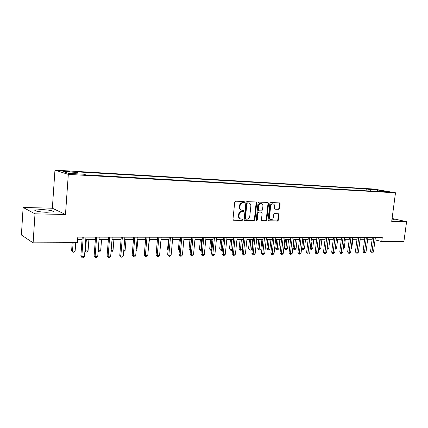<?xml version="1.0" encoding="UTF-8"?>
<svg xmlns="http://www.w3.org/2000/svg" width="428" height="428" viewBox="0 0 428 428"><rect width="100%" height="100%" fill="white"/><g stroke="black" fill="none" stroke-linecap="round" stroke-linejoin="round"><path stroke-width="0.64" d="M244.645 202.209L244.158 201.524L235.641 201.197L234.731 202.123L232.971 219.302L233.597 220.26L242.178 220.425L242.804 219.778L242.376 219.115L240.969 219.066C239.594 218.724 238.936 217.708 238.99 216.006L239.14 214.589C239.482 212.753 240.44 211.764 242.007 211.625L243.099 211.657L243.719 211.009L243.281 210.335L241.927 210.282C240.525 209.945 239.851 208.912 239.905 207.189L240.055 205.761C240.402 203.921 241.36 202.942 242.922 202.813L244.019 202.856L244.645 202.209M241.387 210.137C239.996 209.795 239.322 208.768 239.375 207.045L239.519 205.622C239.867 203.781 240.825 202.802 242.387 202.674L243.484 202.717L244.104 202.075L243.923 201.518M233.26 220.11L241.649 220.27L242.275 219.623L242.12 219.104M240.418 218.906C239.059 218.553 238.407 217.536 238.46 215.856L238.61 214.433C238.952 212.604 239.91 211.619 241.472 211.475L242.564 211.507L243.19 210.865L243.018 210.325M391.877 220.062L394.418 219.971C394.696 219.762 393.894 219.468 392.005 219.077M41.548 209.602L35.326 210.004C32.812 210.726 40.007 212.154 46.823 212.267L52.928 211.855C55.356 211.122 48.257 209.731 41.548 209.602M370.536 189.005L374.933 189.641L370.536 189.005M278.815 209.313L279.655 208.431L280.169 203.824L279.58 202.888L270.747 202.546L269.897 203.439L268.089 219.992L268.661 220.918L277.505 221.089L278.344 220.195L278.96 214.658L278.387 213.738L274.589 213.631L273.743 214.524L273.439 217.29C273.118 218.874 272.299 219.671 270.988 219.676C269.908 219.404 269.394 218.58 269.447 217.199L270.64 206.312C270.956 204.745 271.759 203.953 273.048 203.931C274.161 204.199 274.69 205.039 274.637 206.451L274.439 208.259L275.022 209.196L278.815 209.313L278.259 209.174L279.099 208.292L279.607 203.691L279.313 202.877M391.706 221.351L406.6 221.661L403.909 241.504L381.733 241.585L382.268 237.519L77.8 237.128L77.388 242.692L33.111 242.853L35 213.834L65.479 214.476L68.32 174.394L395.499 192.793L391.706 221.351M256.698 202.947L256.078 201.984L246.79 201.625L245.902 202.546L244.121 219.521L244.73 220.468L254.029 220.65L254.901 219.735L256.698 202.947L256.153 202.813L255.837 201.973M258.919 202.091L267.976 202.444L268.581 203.391L266.767 219.971L265.916 220.875L262.011 220.794L261.428 219.864L262.155 213.112L261.556 212.17L258.929 212.095L258.057 213.005L257.303 220.062L256.639 220.693L256.222 220.04L258.052 202.995L258.919 202.091M65.559 171.553L70.197 171.708L63.349 170.868L61.065 170.847L65.559 171.553M68.32 174.394L54.955 170.135L373.719 189.032L395.499 192.793M366.036 190.792L366.277 188.903L75.472 171.772L77.714 172.447L63.114 171.591L68.748 173.361L83.594 174.207L85.974 174.924L382.375 191.717L378.753 191.081L378.357 191.487M366.277 188.903L369.744 189.508L377.608 189.968L386.661 191.535L378.753 191.081M65.479 214.476L52.355 208.217L23.128 207.452L35 213.834M23.128 207.452L21.4 234.999L33.111 242.853M406.6 221.661L392.085 218.505M52.355 208.217L54.955 170.135M375.067 239.841L381.733 241.585M77.623 239.525L82.069 239.519M85.771 239.519L95.38 239.509M98.183 250.765L100.682 250.738L99.542 251.926L98.542 251.937L98.183 250.765L99.055 239.509L108.375 239.498M112.018 239.498L121.076 239.487M124.687 239.487L133.483 239.477M137.067 239.477L145.611 239.466M149.169 239.466L157.467 239.461M161.003 239.455L169.065 239.45M172.575 239.445L180.407 239.439M183.89 239.434L191.509 239.429M194.965 239.429L202.369 239.423M205.804 239.418L213.005 239.413M216.407 239.407L223.416 239.402M226.797 239.402L233.608 239.396M236.968 239.391L243.596 239.386M246.929 239.386L253.381 239.38M256.688 239.375L262.969 239.37M266.253 239.37L272.369 239.364M275.627 239.359L281.581 239.354M284.818 239.354L290.612 239.348M293.833 239.343L299.472 239.338M302.666 239.338L308.16 239.332M311.338 239.327L316.688 239.327M319.839 239.322L325.055 239.316M328.185 239.316L333.268 239.311M336.371 239.311L341.325 239.306M344.412 239.3L349.237 239.3M352.303 239.295L357.005 239.289M360.055 239.289L364.64 239.284M367.663 239.284L372.135 239.279M77.714 172.447L78.067 173.891M370.541 191.043L369.744 189.508M377.608 189.968L377.432 191.434M244.404 220.324L253.494 220.495L254.366 219.58L256.153 202.813M247.518 202.984L246.897 203.626L245.335 218.51L245.763 219.173L246.956 219.2C248.497 219.05 249.438 218.071 249.781 216.258L250.856 206.125C250.91 204.402 250.241 203.37 248.845 203.038L246.983 202.845L246.362 203.487L246.897 203.626M245.64 219.136L244.8 218.355L246.362 203.487M246.983 202.845L248.122 202.888M261.695 220.65L265.371 220.72L266.221 219.815L268.03 203.257L267.719 202.428M261.166 212.069L258.384 211.951L257.517 212.855L256.763 219.906L257.303 220.062M256.34 220.511L256.763 219.906M262.915 206.093C262.969 204.664 262.423 203.814 261.283 203.546C259.957 203.562 259.133 204.365 258.817 205.954L258.4 209.843L259.068 210.795L261.631 210.87L262.498 209.966L262.915 206.093M261.117 203.503L260.738 203.412C259.411 203.423 258.592 204.226 258.271 205.815L258.817 205.954M258.849 210.747L257.854 209.699L258.271 205.815M274.723 209.067L278.259 209.174M272.85 203.883L272.497 203.798C271.208 203.819 270.4 204.611 270.089 206.173L270.64 206.312M270.587 219.564L270.442 219.521C269.356 219.254 268.843 218.43 268.896 217.049L270.089 206.173M268.351 220.773L276.953 220.939L277.788 220.046L278.403 214.514L278.136 213.727M72.193 242.708L71.626 250.508L72.519 251.049L75.141 251.022L75.751 242.697M73.129 242.708L72.519 251.049L72.937 252.247L71.626 250.508M75.141 251.022L73.985 252.236L72.937 252.247M82.251 237.133L80.844 256.056L81.796 256.634L83.251 237.139M84.487 256.591L83.289 257.843L82.213 257.865L81.796 256.634L84.487 256.591L85.948 237.139M82.213 257.865L80.844 256.056M86.354 239.519L85.498 250.904L88.056 250.878L88.917 239.514M84.937 250.583L85.498 250.904L85.884 252.092L84.915 250.92M88.056 250.878L86.911 252.081L85.884 252.092M100.682 250.738L101.559 239.503M98.542 251.937L98.108 251.648M111.125 250.626L113.029 250.605L113.923 239.493M113.029 250.605L111.89 251.776L111.034 251.787M95.562 237.155L94.123 255.853L95.112 256.42L96.6 237.155M97.739 256.377L96.546 257.619L95.498 257.635L95.112 256.42L97.739 256.377L99.232 237.16M95.498 257.635L94.123 255.853M108.562 237.171L107.096 255.65L108.118 256.212L109.632 237.171M110.681 256.169L109.493 257.394L108.471 257.415L108.118 256.212L110.681 256.169L112.206 237.176M108.471 257.415L107.096 255.65M121.263 237.187L119.77 255.457L120.824 256.008L122.365 237.187M123.328 255.971L122.146 257.18L121.145 257.196L120.824 256.008L123.328 255.971L124.88 237.192M121.145 257.196L119.77 255.457M123.783 250.487L125.104 250.471L126.014 239.482M125.104 250.471L123.687 251.637M133.675 237.203L132.156 255.265L133.236 255.81L134.809 237.203M135.687 255.773L134.51 256.966L133.531 256.982L133.236 255.81L135.687 255.773L137.26 237.208M133.531 256.982L132.156 255.265M136.147 250.353L136.912 250.343L137.837 239.477M136.912 250.343L136.077 251.199M148.232 250.22L149.409 239.466M157.349 239.461L156.562 249.674M168.455 239.45L167.541 249.503L168.129 249.765M168.076 250.348L167.541 249.503M179.332 239.439L178.406 249.39L179.439 249.834M179.353 250.797L178.406 249.39M145.804 237.219L144.263 255.077L145.37 255.618L146.97 237.219M147.767 255.575L146.601 256.763L145.643 256.779L145.37 255.618L147.767 255.575L149.367 237.219M145.643 256.779L144.263 255.077M157.665 237.23L156.097 254.89L157.237 255.425L158.858 237.235M159.58 255.388L158.414 256.559L157.483 256.575L157.237 255.425L159.58 255.388L161.201 237.235M157.483 256.575L156.097 254.89M169.263 237.246L167.674 254.714L168.841 255.238L170.478 237.251M171.13 255.206L169.975 256.361L169.06 256.377L168.841 255.238L171.13 255.206L172.773 237.251M169.06 256.377L167.674 254.714M180.611 237.262L179.006 254.537L180.188 255.056L181.852 237.262M182.43 255.024L181.279 256.169L180.386 256.185L180.188 255.056L182.43 255.024L184.094 237.267M180.386 256.185L179.006 254.537M191.712 237.278L190.086 254.366L191.295 254.879L192.975 237.278M193.488 254.847L192.343 255.976L191.466 255.992L191.295 254.879L193.488 254.847L195.168 237.278M191.466 255.992L190.086 254.366M189.979 239.429L189.048 249.278L190.524 249.754M191.182 239.429L190.369 250.835L189.048 249.278M202.578 237.289L200.93 254.2L202.16 254.708L203.862 237.294M204.306 254.671L203.172 255.794L202.316 255.805L202.16 254.708L204.306 254.671L206.007 237.294M202.316 255.805L200.93 254.2M200.411 239.423L199.469 249.171L201.374 249.636M201.636 239.423L200.791 250.706L199.469 249.171M201.272 250.701L200.791 250.706M213.214 237.305L211.55 254.034L212.802 254.537L214.514 237.305M214.899 254.505L213.77 255.612L212.93 255.628L212.802 254.537L214.899 254.505L216.621 237.31M212.93 255.628L211.55 254.034M210.635 239.413L209.683 249.064L211.999 249.519M211.876 239.413L211.004 250.589L209.683 249.064M211.903 250.487L211.004 250.589M223.625 237.315L221.95 253.874L223.218 254.371L224.946 237.321M225.272 254.339L224.149 255.436L223.325 255.446L223.218 254.371L225.272 254.339L227.006 237.321M223.325 255.446L221.95 253.874M220.65 239.407L219.687 248.957L222.4 249.406M221.913 239.402L221.009 250.466L219.687 248.957M222.346 249.92L221.8 250.455L221.009 250.466M233.822 237.331L232.131 253.713L233.415 254.205L235.165 237.331M235.432 254.173L234.314 255.259L233.506 255.275L233.415 254.205L235.432 254.173L237.182 237.331M233.506 255.275L232.131 253.713M230.467 239.396L229.499 248.855L230.724 249.315L232.586 249.294M231.746 239.396L230.815 250.348L229.499 248.855M232.581 249.38L231.596 250.337L230.815 250.348M243.81 237.342L242.104 253.558L243.409 254.045L245.169 237.342M245.383 254.013L244.27 255.088L243.484 255.104L243.409 254.045L245.383 254.013L247.143 237.347M243.484 255.104L242.104 253.558M240.092 239.391L239.113 248.754L240.359 249.208L242.259 249.187L243.291 239.386M241.387 239.386L240.434 250.23L239.113 248.754M242.259 249.187L241.194 250.225L240.434 250.23M253.595 237.353L251.878 253.408L253.199 253.89L254.97 237.358M255.131 253.858L254.023 254.922L253.253 254.938L253.199 253.89L255.131 253.858L256.907 237.358M253.253 254.938L251.878 253.408M249.529 239.38L248.545 248.657L249.802 249.107L251.669 249.085L252.707 239.38M250.84 239.38L249.861 250.118L248.545 248.657M251.669 249.085L250.61 250.113L249.861 250.118M258.785 239.375L257.79 248.561L259.063 249.005L260.893 248.984L261.941 239.37M260.106 239.37L259.106 250.006L257.79 248.561M260.893 248.984L259.839 250L259.106 250.006M267.864 239.364L266.863 248.465L268.147 248.903L269.945 248.882L270.994 239.364M269.196 239.364L268.179 249.899L266.863 248.465M269.945 248.882L268.896 249.888L268.179 249.899M276.772 239.359L275.766 248.368L277.06 248.807L278.826 248.786L279.88 239.354M278.12 239.359L277.077 249.792L275.766 248.368M278.826 248.786L277.783 249.781L277.077 249.792M285.508 239.354L284.497 248.277L285.808 248.711L287.536 248.689L288.6 239.348M286.867 239.348L285.808 249.685L284.497 248.277M287.536 248.689L286.498 249.679L285.808 249.685M294.084 239.343L293.073 248.186L294.394 248.615L296.09 248.598L297.155 239.343M295.459 239.343L294.378 249.583L293.849 249.412L293.073 248.186M296.09 248.598L295.058 249.578L294.378 249.583M303.891 239.338L302.815 248.524L304.485 248.502L305.555 239.332M301.644 248.149L302.815 248.524L302.789 249.481L301.622 248.315M304.485 248.502L303.457 249.476L302.789 249.481M312.167 239.327L311.086 248.433L312.724 248.411L313.804 239.327M310.289 248.181L311.086 248.433L311.049 249.385L310.22 248.759M312.724 248.411L311.702 249.374L311.049 249.385M263.188 237.369L261.454 253.258L262.792 253.734L264.574 237.369M264.686 253.708L263.584 254.762L262.829 254.772L262.792 253.734L264.686 253.708L266.473 237.369M262.829 254.772L261.454 253.258M272.588 237.38L270.844 253.114L272.192 253.585L273.99 237.38M274.048 253.558L272.957 254.601L272.213 254.612L272.192 253.585L274.048 253.558L275.851 237.385M272.213 254.612L271.673 254.425L270.844 253.114M281.801 237.39L280.051 252.975L281.41 253.44L283.218 237.39M283.229 253.408L282.143 254.441L281.415 254.457L281.41 253.44L283.229 253.408L285.043 237.396M281.415 254.457L280.87 254.269L280.051 252.975M290.837 237.401L289.077 252.83L290.446 253.29L292.265 237.406M292.233 253.264L291.152 254.286L290.441 254.302L290.446 253.29L292.233 253.264L294.052 237.406M290.441 254.302L289.89 254.114L289.077 252.83M299.696 237.412L297.925 252.697L299.311 253.151L301.135 237.417M301.061 253.125L299.991 254.136L299.29 254.146L299.311 253.151L301.061 253.125L302.89 237.417M299.29 254.146L298.733 253.965L297.925 252.697M308.385 237.422L306.609 252.563L308.005 253.012L309.84 237.428M309.722 252.985L308.658 253.986L307.967 254.002L308.005 253.012L309.722 252.985L311.557 237.428M307.967 254.002L307.411 253.82L306.609 252.563M316.913 237.438L315.131 252.429L316.533 252.873L318.379 237.438M318.223 252.846L317.159 253.841L316.485 253.852L316.533 252.873L318.223 252.846L320.064 237.438M316.485 253.852L315.923 253.676L315.131 252.429M325.28 237.449L323.488 252.301L324.906 252.739L326.751 237.449M326.559 252.713L325.505 253.702L324.841 253.713L324.906 252.739L326.559 252.713L328.41 237.449M324.841 253.713L324.274 253.531L323.488 252.301M320.294 239.322L319.213 248.342L320.818 248.326L321.899 239.322M318.774 248.208L319.213 248.342L319.16 249.283L318.667 249.133M320.818 248.326L319.802 249.278L319.16 249.283M333.492 237.454L331.695 252.172L333.118 252.611L334.974 237.46M334.744 252.584L333.69 253.558L333.043 253.569L333.118 252.611L334.744 252.584L336.601 237.46M333.043 253.569L332.476 253.397L331.695 252.172M328.271 239.316L327.19 248.256L328.768 248.24L329.849 239.316M327.104 248.229L326.992 249.15M328.768 248.24L327.757 249.182L327.126 249.187M341.555 237.465L339.746 252.049L341.18 252.483L343.042 237.47M342.775 252.456L341.731 253.424L341.095 253.435L341.18 252.483L342.775 252.456L344.642 237.47M341.095 253.435L340.522 253.258L339.746 252.049M335.285 248.165L336.574 248.154L337.66 239.306M336.574 248.154L335.172 249.091M349.467 237.476L347.654 251.926L349.098 252.354L350.965 237.481M350.666 252.327L349.623 253.285L348.997 253.296L349.098 252.354L350.666 252.327L352.533 237.481M348.997 253.296L348.424 253.125L347.654 251.926M343.32 248.079L344.24 248.069L345.332 239.3M344.24 248.069L343.208 248.994M357.236 237.487L355.422 251.803L356.872 252.231L358.744 237.492M358.407 252.204L357.375 253.157L356.759 253.167L356.872 252.231L358.407 252.204L360.28 237.492M356.759 253.167L356.182 252.996L355.422 251.803M351.211 247.994L351.779 247.983L352.875 239.295M351.779 247.983L351.137 248.582M364.87 237.497L363.051 251.685L364.506 252.108L366.384 237.497M366.015 252.081L364.988 253.023L364.383 253.034L364.506 252.108L366.015 252.081L367.893 237.503M364.383 253.034L363.8 252.868L363.051 251.685M358.958 247.908L360.28 239.289M372.365 237.508L370.541 251.573L372.002 251.985L373.885 237.508M373.489 251.964L372.467 252.895L371.873 252.905L372.002 251.985L373.489 251.964L375.367 237.508M371.873 252.905L371.29 252.739L370.541 251.573M63.317 171.366L63.349 170.868M65.682 171.558L65.719 171.007M242.387 202.674L242.922 202.813M239.519 205.622L240.055 205.761M239.375 207.045L239.905 207.189M242.564 211.507L243.099 211.657M241.472 211.475L242.007 211.625M238.61 214.433L239.14 214.589M238.46 215.856L238.99 216.006M241.649 220.27L242.178 220.425M233.33 220.163L233.677 220.265M243.484 202.717L244.019 202.856M254.366 219.58L254.901 219.735M253.494 220.495L254.029 220.65M244.484 220.377L244.811 220.479M244.8 218.355L245.335 218.51M268.03 203.257L268.581 203.391M266.221 219.815L266.767 219.971M265.371 220.72L265.916 220.875M261.786 220.714L262.086 220.8M260.946 212.021L261.492 212.165M258.384 211.951L258.929 212.095M257.517 212.855L258.057 213.005M257.854 209.699L258.4 209.843M268.896 217.049L269.447 217.199M278.403 214.514L278.96 214.658M277.788 220.046L278.344 220.195M276.953 220.939L277.505 221.089M268.447 220.843L268.736 220.923M279.607 203.691L280.169 203.824M279.099 208.292L279.655 208.431M35.278 210.731L35.326 210.004M248.304 202.904L248.845 203.038M261.01 212.026L261.556 212.17M260.738 203.412L261.283 203.546M272.497 203.798L273.048 203.931"/></g></svg>
